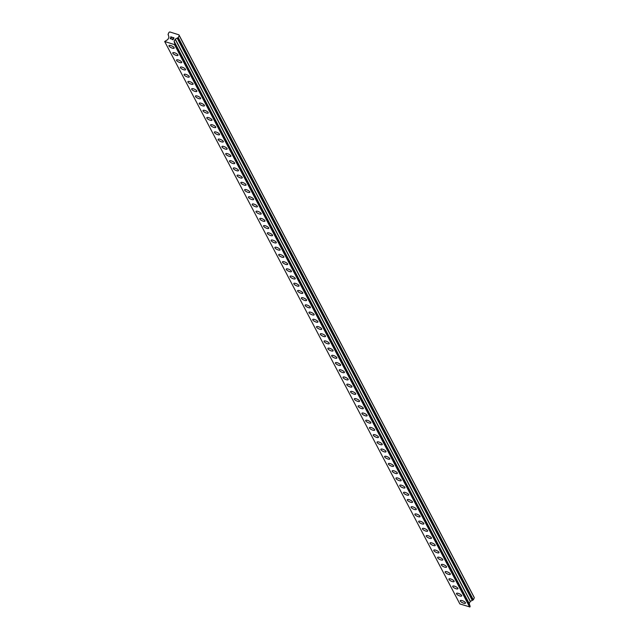 <?xml version="1.0" encoding="UTF-8"?>
<svg xmlns="http://www.w3.org/2000/svg" width="639" height="639" viewBox="0 0 639 639"><rect width="100%" height="100%" fill="white"/><g stroke="black" fill="none" stroke-linecap="round" stroke-linejoin="round"><path stroke-width="0.96" d="M465.48 603.128A2.883 0.927 25.5 0 1 463.011 602.96A2.883 0.927 25.5 0 1 460.328 601.075A2.883 0.927 25.5 0 1 460.28 600.644A2.883 0.927 25.5 0 1 462.748 600.812A2.883 0.927 25.5 0 1 465.432 602.697A2.883 0.927 25.5 0 1 465.48 603.128A2.883 0.927 25.5 0 1 463.011 602.952A2.883 0.927 25.5 0 1 460.336 601.075A2.883 0.927 25.5 0 1 460.28 600.644M461.701 595.923A2.883 0.927 25.5 0 1 459.233 595.748A2.883 0.927 25.5 0 1 456.55 593.871A2.883 0.927 25.5 0 1 456.494 593.431A2.883 0.927 25.5 0 1 458.962 593.607A2.883 0.927 25.5 0 1 461.646 595.484A2.883 0.927 25.5 0 1 461.701 595.923A2.883 0.927 25.5 0 1 459.225 595.748A2.883 0.927 25.5 0 1 456.55 593.863A2.883 0.927 25.5 0 1 456.494 593.439M457.915 588.711A2.883 0.927 25.5 0 1 455.447 588.543A2.883 0.927 25.5 0 1 452.763 586.658A2.883 0.927 25.5 0 1 452.708 586.227A2.883 0.927 25.5 0 1 455.176 586.394A2.883 0.927 25.5 0 1 457.859 588.279A2.883 0.927 25.5 0 1 457.915 588.711A2.883 0.927 25.5 0 1 455.447 588.535A2.883 0.927 25.5 0 1 452.763 586.658A2.883 0.927 25.5 0 1 452.708 586.227M454.129 581.506A2.883 0.927 25.5 0 1 451.661 581.338A2.883 0.927 25.5 0 1 448.977 579.453A2.883 0.927 25.5 0 1 448.929 579.022A2.883 0.927 25.5 0 1 451.398 579.19A2.883 0.927 25.5 0 1 454.081 581.067A2.883 0.927 25.5 0 1 454.129 581.506A2.883 0.927 25.5 0 1 451.661 581.33A2.883 0.927 25.5 0 1 448.985 579.453A2.883 0.927 25.5 0 1 448.929 579.022M445.199 572.24A2.883 0.927 25.5 0 1 445.143 571.809A2.883 0.927 25.5 0 1 447.612 571.985A2.883 0.927 25.5 0 1 450.295 573.862A2.883 0.927 25.5 0 1 450.351 574.293A2.883 0.927 25.5 0 1 447.883 574.118A2.883 0.927 25.5 0 1 445.199 572.24M450.351 574.293A2.883 0.927 25.5 0 1 447.883 574.126A2.883 0.927 25.5 0 1 445.199 572.248A2.883 0.927 25.5 0 1 445.143 571.809M446.565 567.089A2.883 0.927 25.5 0 1 444.097 566.921A2.883 0.927 25.5 0 1 441.413 565.036A2.883 0.927 25.5 0 1 441.365 564.604A2.883 0.927 25.5 0 1 443.833 564.772A2.883 0.927 25.5 0 1 446.509 566.657A2.883 0.927 25.5 0 1 446.565 567.089A2.883 0.927 25.5 0 1 444.097 566.913A2.883 0.927 25.5 0 1 441.413 565.036A2.883 0.927 25.5 0 1 441.357 564.604M437.635 557.823A2.883 0.927 25.5 0 1 437.579 557.392A2.883 0.927 25.5 0 1 440.047 557.567A2.883 0.927 25.5 0 1 442.731 559.444A2.883 0.927 25.5 0 1 442.779 559.876A2.883 0.927 25.5 0 1 440.311 559.708A2.883 0.927 25.5 0 1 437.635 557.823M442.779 559.876A2.883 0.927 25.5 0 1 440.311 559.708A2.883 0.927 25.5 0 1 437.635 557.831A2.883 0.927 25.5 0 1 437.579 557.4M439.001 552.671A2.883 0.927 25.5 0 1 436.533 552.503A2.883 0.927 25.5 0 1 433.849 550.618A2.883 0.927 25.5 0 1 433.793 550.187A2.883 0.927 25.5 0 1 436.261 550.355A2.883 0.927 25.5 0 1 438.945 552.24A2.883 0.927 25.5 0 1 439.001 552.671A2.883 0.927 25.5 0 1 436.533 552.495A2.883 0.927 25.5 0 1 433.849 550.618A2.883 0.927 25.5 0 1 433.793 550.187M430.063 543.406A2.883 0.927 25.5 0 1 430.015 542.974A2.883 0.927 25.5 0 1 432.483 543.15A2.883 0.927 25.5 0 1 435.159 545.027A2.883 0.927 25.5 0 1 435.215 545.466A2.883 0.927 25.5 0 1 432.747 545.291A2.883 0.927 25.5 0 1 430.063 543.406M435.215 545.466A2.883 0.927 25.5 0 1 432.747 545.291A2.883 0.927 25.5 0 1 430.063 543.414A2.883 0.927 25.5 0 1 430.007 542.982M431.437 538.254A2.883 0.927 25.5 0 1 428.961 538.086A2.883 0.927 25.5 0 1 426.285 536.201A2.883 0.927 25.5 0 1 426.229 535.77A2.883 0.927 25.5 0 1 428.697 535.937A2.883 0.927 25.5 0 1 431.381 537.822A2.883 0.927 25.5 0 1 431.437 538.254A2.883 0.927 25.5 0 1 428.961 538.078A2.883 0.927 25.5 0 1 426.285 536.201A2.883 0.927 25.5 0 1 426.229 535.77M427.651 531.049A2.883 0.927 25.5 0 1 425.183 530.873A2.883 0.927 25.5 0 1 422.499 528.996A2.883 0.927 25.5 0 1 422.443 528.565A2.883 0.927 25.5 0 1 424.911 528.733A2.883 0.927 25.5 0 1 427.595 530.61A2.883 0.927 25.5 0 1 427.651 531.049A2.883 0.927 25.5 0 1 425.183 530.873A2.883 0.927 25.5 0 1 422.499 528.996A2.883 0.927 25.5 0 1 422.443 528.565M423.865 523.836A2.883 0.927 25.5 0 1 421.397 523.668A2.883 0.927 25.5 0 1 418.713 521.791A2.883 0.927 25.5 0 1 418.665 521.352A2.883 0.927 25.5 0 1 421.133 521.528A2.883 0.927 25.5 0 1 423.817 523.405A2.883 0.927 25.5 0 1 423.865 523.836A2.883 0.927 25.5 0 1 421.397 523.66A2.883 0.927 25.5 0 1 418.721 521.783A2.883 0.927 25.5 0 1 418.665 521.352M420.087 516.631A2.883 0.927 25.5 0 1 417.618 516.464A2.883 0.927 25.5 0 1 414.935 514.579A2.883 0.927 25.5 0 1 414.879 514.147A2.883 0.927 25.5 0 1 417.347 514.315A2.883 0.927 25.5 0 1 420.031 516.2A2.883 0.927 25.5 0 1 420.087 516.631A2.883 0.927 25.5 0 1 417.61 516.456A2.883 0.927 25.5 0 1 414.935 514.579A2.883 0.927 25.5 0 1 414.879 514.147M416.301 509.419A2.883 0.927 25.5 0 1 413.832 509.251A2.883 0.927 25.5 0 1 411.149 507.374A2.883 0.927 25.5 0 1 411.093 506.935A2.883 0.927 25.5 0 1 413.561 507.11A2.883 0.927 25.5 0 1 416.245 508.987A2.883 0.927 25.5 0 1 416.301 509.419A2.883 0.927 25.5 0 1 413.832 509.251A2.883 0.927 25.5 0 1 411.149 507.366A2.883 0.927 25.5 0 1 411.093 506.935M412.514 502.214A2.883 0.927 25.5 0 1 410.046 502.046A2.883 0.927 25.5 0 1 407.362 500.161A2.883 0.927 25.5 0 1 407.315 499.73A2.883 0.927 25.5 0 1 409.783 499.898A2.883 0.927 25.5 0 1 412.467 501.783A2.883 0.927 25.5 0 1 412.514 502.214A2.883 0.927 25.5 0 1 410.046 502.038A2.883 0.927 25.5 0 1 407.37 500.161A2.883 0.927 25.5 0 1 407.315 499.73M408.736 495.001A2.883 0.927 25.5 0 1 406.268 494.834A2.883 0.927 25.5 0 1 403.584 492.957A2.883 0.927 25.5 0 1 403.528 492.517A2.883 0.927 25.5 0 1 405.997 492.693A2.883 0.927 25.5 0 1 408.68 494.57A2.883 0.927 25.5 0 1 408.736 495.001A2.883 0.927 25.5 0 1 406.26 494.834A2.883 0.927 25.5 0 1 403.584 492.949A2.883 0.927 25.5 0 1 403.528 492.525M404.95 487.797A2.883 0.927 25.5 0 1 402.482 487.629A2.883 0.927 25.5 0 1 399.798 485.744A2.883 0.927 25.5 0 1 399.742 485.313A2.883 0.927 25.5 0 1 402.211 485.48A2.883 0.927 25.5 0 1 404.894 487.365A2.883 0.927 25.5 0 1 404.95 487.797A2.883 0.927 25.5 0 1 402.482 487.621A2.883 0.927 25.5 0 1 399.798 485.744A2.883 0.927 25.5 0 1 399.742 485.313M401.164 480.584A2.883 0.927 25.5 0 1 398.696 480.416A2.883 0.927 25.5 0 1 396.02 478.531A2.883 0.927 25.5 0 1 395.964 478.1A2.883 0.927 25.5 0 1 398.432 478.276A2.883 0.927 25.5 0 1 401.116 480.153A2.883 0.927 25.5 0 1 401.164 480.592A2.883 0.927 25.5 0 1 398.696 480.416A2.883 0.927 25.5 0 1 396.012 478.539A2.883 0.927 25.5 0 1 395.964 478.108M397.386 473.379A2.883 0.927 25.5 0 1 394.918 473.211A2.883 0.927 25.5 0 1 392.234 471.326A2.883 0.927 25.5 0 1 392.178 470.895A2.883 0.927 25.5 0 1 394.646 471.063A2.883 0.927 25.5 0 1 397.33 472.948A2.883 0.927 25.5 0 1 397.386 473.379A2.883 0.927 25.5 0 1 394.91 473.203A2.883 0.927 25.5 0 1 392.234 471.326A2.883 0.927 25.5 0 1 392.178 470.895M393.6 466.166A2.883 0.927 25.5 0 1 391.132 465.999A2.883 0.927 25.5 0 1 388.448 464.122A2.883 0.927 25.5 0 1 388.392 463.69A2.883 0.927 25.5 0 1 390.86 463.858A2.883 0.927 25.5 0 1 393.544 465.735A2.883 0.927 25.5 0 1 393.6 466.174A2.883 0.927 25.5 0 1 391.132 465.999A2.883 0.927 25.5 0 1 388.448 464.122A2.883 0.927 25.5 0 1 388.392 463.69M389.814 458.962A2.883 0.927 25.5 0 1 387.346 458.794A2.883 0.927 25.5 0 1 384.67 456.917A2.883 0.927 25.5 0 1 384.614 456.478A2.883 0.927 25.5 0 1 387.082 456.653A2.883 0.927 25.5 0 1 389.766 458.53A2.883 0.927 25.5 0 1 389.814 458.962A2.883 0.927 25.5 0 1 387.346 458.786A2.883 0.927 25.5 0 1 384.67 456.909A2.883 0.927 25.5 0 1 384.614 456.478M386.036 451.757A2.883 0.927 25.5 0 1 383.568 451.589A2.883 0.927 25.5 0 1 380.884 449.704A2.883 0.927 25.5 0 1 380.828 449.273A2.883 0.927 25.5 0 1 383.296 449.441A2.883 0.927 25.5 0 1 385.98 451.326A2.883 0.927 25.5 0 1 386.036 451.757A2.883 0.927 25.5 0 1 383.568 451.581A2.883 0.927 25.5 0 1 380.884 449.704A2.883 0.927 25.5 0 1 380.828 449.273M382.25 444.544A2.883 0.927 25.5 0 1 379.782 444.377A2.883 0.927 25.5 0 1 377.098 442.5A2.883 0.927 25.5 0 1 377.05 442.06A2.883 0.927 25.5 0 1 379.518 442.236A2.883 0.927 25.5 0 1 382.194 444.113A2.883 0.927 25.5 0 1 382.25 444.544A2.883 0.927 25.5 0 1 379.782 444.377A2.883 0.927 25.5 0 1 377.098 442.492A2.883 0.927 25.5 0 1 377.042 442.068M378.472 437.34A2.883 0.927 25.5 0 1 375.996 437.172A2.883 0.927 25.5 0 1 373.32 435.287A2.883 0.927 25.5 0 1 373.264 434.855A2.883 0.927 25.5 0 1 375.732 435.023A2.883 0.927 25.5 0 1 378.416 436.908A2.883 0.927 25.5 0 1 378.472 437.34A2.883 0.927 25.5 0 1 375.996 437.164A2.883 0.927 25.5 0 1 373.32 435.287A2.883 0.927 25.5 0 1 373.264 434.855M374.686 430.127A2.883 0.927 25.5 0 1 372.217 429.959A2.883 0.927 25.5 0 1 369.534 428.082A2.883 0.927 25.5 0 1 369.478 427.643A2.883 0.927 25.5 0 1 371.946 427.818A2.883 0.927 25.5 0 1 374.63 429.696A2.883 0.927 25.5 0 1 374.686 430.127A2.883 0.927 25.5 0 1 372.217 429.959A2.883 0.927 25.5 0 1 369.534 428.074A2.883 0.927 25.5 0 1 369.478 427.651M370.9 422.922A2.883 0.927 25.5 0 1 368.431 422.754A2.883 0.927 25.5 0 1 365.748 420.869A2.883 0.927 25.5 0 1 365.7 420.438A2.883 0.927 25.5 0 1 368.168 420.606A2.883 0.927 25.5 0 1 370.844 422.491A2.883 0.927 25.5 0 1 370.9 422.922A2.883 0.927 25.5 0 1 368.431 422.746A2.883 0.927 25.5 0 1 365.748 420.869A2.883 0.927 25.5 0 1 365.7 420.438M367.121 415.717A2.883 0.927 25.5 0 1 364.645 415.542A2.883 0.927 25.5 0 1 361.97 413.665A2.883 0.927 25.5 0 1 361.914 413.233A2.883 0.927 25.5 0 1 364.382 413.401A2.883 0.927 25.5 0 1 367.066 415.278A2.883 0.927 25.5 0 1 367.121 415.717A2.883 0.927 25.5 0 1 364.645 415.542A2.883 0.927 25.5 0 1 361.97 413.665A2.883 0.927 25.5 0 1 361.914 413.233M363.335 408.505A2.883 0.927 25.5 0 1 360.867 408.337A2.883 0.927 25.5 0 1 358.183 406.46A2.883 0.927 25.5 0 1 358.128 406.021A2.883 0.927 25.5 0 1 360.596 406.196A2.883 0.927 25.5 0 1 363.279 408.073A2.883 0.927 25.5 0 1 363.335 408.505A2.883 0.927 25.5 0 1 360.867 408.329A2.883 0.927 25.5 0 1 358.183 406.452A2.883 0.927 25.5 0 1 358.128 406.021M359.549 401.3A2.883 0.927 25.5 0 1 357.081 401.132A2.883 0.927 25.5 0 1 354.397 399.247A2.883 0.927 25.5 0 1 354.349 398.816A2.883 0.927 25.5 0 1 356.818 398.984A2.883 0.927 25.5 0 1 359.501 400.869A2.883 0.927 25.5 0 1 359.549 401.3A2.883 0.927 25.5 0 1 357.081 401.124A2.883 0.927 25.5 0 1 354.405 399.247A2.883 0.927 25.5 0 1 354.349 398.816M355.771 394.087A2.883 0.927 25.5 0 1 353.303 393.92A2.883 0.927 25.5 0 1 350.619 392.042A2.883 0.927 25.5 0 1 350.563 391.603A2.883 0.927 25.5 0 1 353.032 391.779A2.883 0.927 25.5 0 1 355.715 393.656A2.883 0.927 25.5 0 1 355.771 394.087A2.883 0.927 25.5 0 1 353.295 393.92A2.883 0.927 25.5 0 1 350.619 392.034A2.883 0.927 25.5 0 1 350.563 391.603M351.985 386.883A2.883 0.927 25.5 0 1 349.517 386.715A2.883 0.927 25.5 0 1 346.833 384.83A2.883 0.927 25.5 0 1 346.777 384.398A2.883 0.927 25.5 0 1 349.245 384.566A2.883 0.927 25.5 0 1 351.929 386.451A2.883 0.927 25.5 0 1 351.985 386.883A2.883 0.927 25.5 0 1 349.517 386.707A2.883 0.927 25.5 0 1 346.833 384.83A2.883 0.927 25.5 0 1 346.777 384.398M348.199 379.67A2.883 0.927 25.5 0 1 345.731 379.502A2.883 0.927 25.5 0 1 343.047 377.625A2.883 0.927 25.5 0 1 342.999 377.194A2.883 0.927 25.5 0 1 345.467 377.361A2.883 0.927 25.5 0 1 348.151 379.239A2.883 0.927 25.5 0 1 348.199 379.67A2.883 0.927 25.5 0 1 345.731 379.502A2.883 0.927 25.5 0 1 343.055 377.617A2.883 0.927 25.5 0 1 342.999 377.186M344.421 372.465A2.883 0.927 25.5 0 1 341.953 372.297A2.883 0.927 25.5 0 1 339.269 370.412A2.883 0.927 25.5 0 1 339.213 369.981A2.883 0.927 25.5 0 1 341.681 370.149A2.883 0.927 25.5 0 1 344.365 372.034A2.883 0.927 25.5 0 1 344.421 372.465A2.883 0.927 25.5 0 1 341.945 372.289A2.883 0.927 25.5 0 1 339.269 370.412A2.883 0.927 25.5 0 1 339.213 369.981M340.635 365.26A2.883 0.927 25.5 0 1 338.167 365.085A2.883 0.927 25.5 0 1 335.483 363.208A2.883 0.927 25.5 0 1 335.427 362.776A2.883 0.927 25.5 0 1 337.895 362.944A2.883 0.927 25.5 0 1 340.579 364.821A2.883 0.927 25.5 0 1 340.635 365.26A2.883 0.927 25.5 0 1 338.167 365.085A2.883 0.927 25.5 0 1 335.483 363.2A2.883 0.927 25.5 0 1 335.427 362.768M336.857 358.048A2.883 0.927 25.5 0 1 334.381 357.872A2.883 0.927 25.5 0 1 331.705 355.995A2.883 0.927 25.5 0 1 331.649 355.564A2.883 0.927 25.5 0 1 334.117 355.731A2.883 0.927 25.5 0 1 336.801 357.616A2.883 0.927 25.5 0 1 336.849 358.048A2.883 0.927 25.5 0 1 334.381 357.88A2.883 0.927 25.5 0 1 331.697 355.995A2.883 0.927 25.5 0 1 331.649 355.564M333.071 350.843A2.883 0.927 25.5 0 1 330.603 350.667A2.883 0.927 25.5 0 1 327.919 348.79A2.883 0.927 25.5 0 1 327.863 348.359A2.883 0.927 25.5 0 1 330.331 348.527A2.883 0.927 25.5 0 1 333.015 350.404A2.883 0.927 25.5 0 1 333.071 350.843A2.883 0.927 25.5 0 1 330.603 350.667A2.883 0.927 25.5 0 1 327.919 348.79A2.883 0.927 25.5 0 1 327.863 348.359M329.285 343.63A2.883 0.927 25.5 0 1 326.817 343.462A2.883 0.927 25.5 0 1 324.133 341.585A2.883 0.927 25.5 0 1 324.085 341.146A2.883 0.927 25.5 0 1 326.553 341.322A2.883 0.927 25.5 0 1 329.229 343.199A2.883 0.927 25.5 0 1 329.285 343.63A2.883 0.927 25.5 0 1 326.817 343.455A2.883 0.927 25.5 0 1 324.133 341.577A2.883 0.927 25.5 0 1 324.077 341.146M325.499 336.426A2.883 0.927 25.5 0 1 323.03 336.258A2.883 0.927 25.5 0 1 320.355 334.373A2.883 0.927 25.5 0 1 320.299 333.941A2.883 0.927 25.5 0 1 322.767 334.109A2.883 0.927 25.5 0 1 325.451 335.994A2.883 0.927 25.5 0 1 325.499 336.426A2.883 0.927 25.5 0 1 323.03 336.25A2.883 0.927 25.5 0 1 320.355 334.373A2.883 0.927 25.5 0 1 320.299 333.941M321.721 329.213A2.883 0.927 25.5 0 1 319.252 329.045A2.883 0.927 25.5 0 1 316.569 327.168A2.883 0.927 25.5 0 1 316.513 326.729A2.883 0.927 25.5 0 1 318.981 326.904A2.883 0.927 25.5 0 1 321.665 328.781A2.883 0.927 25.5 0 1 321.721 329.213A2.883 0.927 25.5 0 1 319.252 329.045A2.883 0.927 25.5 0 1 316.569 327.16A2.883 0.927 25.5 0 1 316.513 326.737M317.934 322.008A2.883 0.927 25.5 0 1 315.466 321.84A2.883 0.927 25.5 0 1 312.783 319.955A2.883 0.927 25.5 0 1 312.727 319.524A2.883 0.927 25.5 0 1 315.203 319.692A2.883 0.927 25.5 0 1 317.879 321.577A2.883 0.927 25.5 0 1 317.934 322.008A2.883 0.927 25.5 0 1 315.466 321.832A2.883 0.927 25.5 0 1 312.783 319.955A2.883 0.927 25.5 0 1 312.735 319.524M314.156 314.795A2.883 0.927 25.5 0 1 311.68 314.628A2.883 0.927 25.5 0 1 309.004 312.751A2.883 0.927 25.5 0 1 308.949 312.311A2.883 0.927 25.5 0 1 311.417 312.487A2.883 0.927 25.5 0 1 314.1 314.364A2.883 0.927 25.5 0 1 314.156 314.795A2.883 0.927 25.5 0 1 311.68 314.628A2.883 0.927 25.5 0 1 309.004 312.743A2.883 0.927 25.5 0 1 308.949 312.319M310.37 307.591A2.883 0.927 25.5 0 1 307.902 307.423A2.883 0.927 25.5 0 1 305.218 305.538A2.883 0.927 25.5 0 1 305.162 305.107A2.883 0.927 25.5 0 1 307.631 305.274A2.883 0.927 25.5 0 1 310.314 307.159A2.883 0.927 25.5 0 1 310.37 307.591A2.883 0.927 25.5 0 1 307.902 307.415A2.883 0.927 25.5 0 1 305.218 305.538A2.883 0.927 25.5 0 1 305.162 305.107M306.584 300.386A2.883 0.927 25.5 0 1 304.116 300.21A2.883 0.927 25.5 0 1 301.432 298.333A2.883 0.927 25.5 0 1 301.384 297.902A2.883 0.927 25.5 0 1 303.852 298.07A2.883 0.927 25.5 0 1 306.528 299.947A2.883 0.927 25.5 0 1 306.584 300.386A2.883 0.927 25.5 0 1 304.116 300.21A2.883 0.927 25.5 0 1 301.44 298.333A2.883 0.927 25.5 0 1 301.384 297.902M297.654 291.12A2.883 0.927 25.5 0 1 297.598 290.689A2.883 0.927 25.5 0 1 300.066 290.865A2.883 0.927 25.5 0 1 302.75 292.742A2.883 0.927 25.5 0 1 302.806 293.173A2.883 0.927 25.5 0 1 300.33 292.997A2.883 0.927 25.5 0 1 297.654 291.12M302.806 293.173A2.883 0.927 25.5 0 1 300.338 293.005A2.883 0.927 25.5 0 1 297.654 291.128A2.883 0.927 25.5 0 1 297.598 290.689M299.02 285.968A2.883 0.927 25.5 0 1 296.552 285.801A2.883 0.927 25.5 0 1 293.868 283.916A2.883 0.927 25.5 0 1 293.812 283.484A2.883 0.927 25.5 0 1 296.28 283.652A2.883 0.927 25.5 0 1 298.964 285.537A2.883 0.927 25.5 0 1 299.02 285.968A2.883 0.927 25.5 0 1 296.552 285.793A2.883 0.927 25.5 0 1 293.868 283.916A2.883 0.927 25.5 0 1 293.812 283.484M290.09 276.703A2.883 0.927 25.5 0 1 290.034 276.272A2.883 0.927 25.5 0 1 292.502 276.447A2.883 0.927 25.5 0 1 295.186 278.324A2.883 0.927 25.5 0 1 295.234 278.756A2.883 0.927 25.5 0 1 292.766 278.588A2.883 0.927 25.5 0 1 290.09 276.703M295.234 278.756A2.883 0.927 25.5 0 1 292.766 278.588A2.883 0.927 25.5 0 1 290.082 276.711A2.883 0.927 25.5 0 1 290.034 276.272M291.456 271.551A2.883 0.927 25.5 0 1 288.988 271.383A2.883 0.927 25.5 0 1 286.304 269.498A2.883 0.927 25.5 0 1 286.248 269.067A2.883 0.927 25.5 0 1 288.716 269.235A2.883 0.927 25.5 0 1 291.4 271.12A2.883 0.927 25.5 0 1 291.456 271.551A2.883 0.927 25.5 0 1 288.98 271.375A2.883 0.927 25.5 0 1 286.304 269.498A2.883 0.927 25.5 0 1 286.248 269.067M282.518 262.286A2.883 0.927 25.5 0 1 282.462 261.854A2.883 0.927 25.5 0 1 284.93 262.03A2.883 0.927 25.5 0 1 287.614 263.907A2.883 0.927 25.5 0 1 287.67 264.338A2.883 0.927 25.5 0 1 285.202 264.171A2.883 0.927 25.5 0 1 282.518 262.286M287.67 264.338A2.883 0.927 25.5 0 1 285.202 264.171A2.883 0.927 25.5 0 1 282.518 262.294A2.883 0.927 25.5 0 1 282.462 261.862M283.884 257.134A2.883 0.927 25.5 0 1 281.416 256.966A2.883 0.927 25.5 0 1 278.732 255.081A2.883 0.927 25.5 0 1 278.684 254.649A2.883 0.927 25.5 0 1 281.152 254.817A2.883 0.927 25.5 0 1 283.836 256.702A2.883 0.927 25.5 0 1 283.884 257.134A2.883 0.927 25.5 0 1 281.416 256.958A2.883 0.927 25.5 0 1 278.74 255.081A2.883 0.927 25.5 0 1 278.684 254.649M274.954 247.868A2.883 0.927 25.5 0 1 274.898 247.437A2.883 0.927 25.5 0 1 277.366 247.612A2.883 0.927 25.5 0 1 280.05 249.49A2.883 0.927 25.5 0 1 280.106 249.929A2.883 0.927 25.5 0 1 277.63 249.753A2.883 0.927 25.5 0 1 274.954 247.868M280.106 249.929A2.883 0.927 25.5 0 1 277.638 249.753A2.883 0.927 25.5 0 1 274.954 247.876A2.883 0.927 25.5 0 1 274.898 247.445M276.32 242.716A2.883 0.927 25.5 0 1 273.851 242.548A2.883 0.927 25.5 0 1 271.168 240.663A2.883 0.927 25.5 0 1 271.112 240.232A2.883 0.927 25.5 0 1 273.58 240.4A2.883 0.927 25.5 0 1 276.264 242.285A2.883 0.927 25.5 0 1 276.32 242.716A2.883 0.927 25.5 0 1 273.851 242.54A2.883 0.927 25.5 0 1 271.168 240.663A2.883 0.927 25.5 0 1 271.112 240.232M272.534 235.511A2.883 0.927 25.5 0 1 270.065 235.336A2.883 0.927 25.5 0 1 267.39 233.459A2.883 0.927 25.5 0 1 267.334 233.027A2.883 0.927 25.5 0 1 269.802 233.195A2.883 0.927 25.5 0 1 272.486 235.072A2.883 0.927 25.5 0 1 272.534 235.511A2.883 0.927 25.5 0 1 270.065 235.336A2.883 0.927 25.5 0 1 267.39 233.459A2.883 0.927 25.5 0 1 267.334 233.027M268.755 228.299A2.883 0.927 25.5 0 1 266.287 228.131A2.883 0.927 25.5 0 1 263.603 226.254A2.883 0.927 25.5 0 1 263.548 225.815A2.883 0.927 25.5 0 1 266.016 225.99A2.883 0.927 25.5 0 1 268.699 227.867A2.883 0.927 25.5 0 1 268.755 228.299A2.883 0.927 25.5 0 1 266.287 228.123A2.883 0.927 25.5 0 1 263.603 226.246A2.883 0.927 25.5 0 1 263.548 225.815M264.969 221.094A2.883 0.927 25.5 0 1 262.501 220.926A2.883 0.927 25.5 0 1 259.817 219.041A2.883 0.927 25.5 0 1 259.769 218.61A2.883 0.927 25.5 0 1 262.238 218.778A2.883 0.927 25.5 0 1 264.913 220.663A2.883 0.927 25.5 0 1 264.969 221.094A2.883 0.927 25.5 0 1 262.501 220.918A2.883 0.927 25.5 0 1 259.817 219.041A2.883 0.927 25.5 0 1 259.761 218.61M261.191 213.881A2.883 0.927 25.5 0 1 258.715 213.714A2.883 0.927 25.5 0 1 256.039 211.836A2.883 0.927 25.5 0 1 255.983 211.397A2.883 0.927 25.5 0 1 258.452 211.573A2.883 0.927 25.5 0 1 261.135 213.45A2.883 0.927 25.5 0 1 261.191 213.881A2.883 0.927 25.5 0 1 258.715 213.714A2.883 0.927 25.5 0 1 256.039 211.828A2.883 0.927 25.5 0 1 255.983 211.397M257.405 206.677A2.883 0.927 25.5 0 1 254.937 206.509A2.883 0.927 25.5 0 1 252.253 204.624A2.883 0.927 25.5 0 1 252.197 204.192A2.883 0.927 25.5 0 1 254.665 204.36A2.883 0.927 25.5 0 1 257.349 206.245A2.883 0.927 25.5 0 1 257.405 206.677A2.883 0.927 25.5 0 1 254.937 206.501A2.883 0.927 25.5 0 1 252.253 204.624A2.883 0.927 25.5 0 1 252.197 204.192M253.619 199.464A2.883 0.927 25.5 0 1 251.151 199.296A2.883 0.927 25.5 0 1 248.467 197.419A2.883 0.927 25.5 0 1 248.419 196.98A2.883 0.927 25.5 0 1 250.887 197.155A2.883 0.927 25.5 0 1 253.563 199.033A2.883 0.927 25.5 0 1 253.619 199.464A2.883 0.927 25.5 0 1 251.151 199.296A2.883 0.927 25.5 0 1 248.467 197.411A2.883 0.927 25.5 0 1 248.419 196.988M249.841 192.259A2.883 0.927 25.5 0 1 247.365 192.091A2.883 0.927 25.5 0 1 244.689 190.206A2.883 0.927 25.5 0 1 244.633 189.775A2.883 0.927 25.5 0 1 247.101 189.943A2.883 0.927 25.5 0 1 249.785 191.828A2.883 0.927 25.5 0 1 249.841 192.259A2.883 0.927 25.5 0 1 247.365 192.083A2.883 0.927 25.5 0 1 244.689 190.206A2.883 0.927 25.5 0 1 244.633 189.775M246.055 185.046A2.883 0.927 25.5 0 1 243.587 184.879A2.883 0.927 25.5 0 1 240.903 183.002A2.883 0.927 25.5 0 1 240.847 182.57A2.883 0.927 25.5 0 1 243.315 182.738A2.883 0.927 25.5 0 1 245.999 184.615A2.883 0.927 25.5 0 1 246.055 185.054A2.883 0.927 25.5 0 1 243.587 184.879A2.883 0.927 25.5 0 1 240.903 183.002A2.883 0.927 25.5 0 1 240.847 182.57M242.269 177.842A2.883 0.927 25.5 0 1 239.801 177.674A2.883 0.927 25.5 0 1 237.117 175.797A2.883 0.927 25.5 0 1 237.069 175.358A2.883 0.927 25.5 0 1 239.537 175.525A2.883 0.927 25.5 0 1 242.221 177.41A2.883 0.927 25.5 0 1 242.269 177.842A2.883 0.927 25.5 0 1 239.801 177.666A2.883 0.927 25.5 0 1 237.125 175.789A2.883 0.927 25.5 0 1 237.069 175.358M238.491 170.637A2.883 0.927 25.5 0 1 236.023 170.469A2.883 0.927 25.5 0 1 233.339 168.584A2.883 0.927 25.5 0 1 233.283 168.153A2.883 0.927 25.5 0 1 235.751 168.321A2.883 0.927 25.5 0 1 238.435 170.206A2.883 0.927 25.5 0 1 238.491 170.637A2.883 0.927 25.5 0 1 236.015 170.461A2.883 0.927 25.5 0 1 233.339 168.584A2.883 0.927 25.5 0 1 233.283 168.153M234.705 163.424A2.883 0.927 25.5 0 1 232.237 163.257A2.883 0.927 25.5 0 1 229.553 161.379A2.883 0.927 25.5 0 1 229.497 160.94A2.883 0.927 25.5 0 1 231.965 161.116A2.883 0.927 25.5 0 1 234.649 162.993A2.883 0.927 25.5 0 1 234.705 163.424A2.883 0.927 25.5 0 1 232.237 163.257A2.883 0.927 25.5 0 1 229.553 161.371A2.883 0.927 25.5 0 1 229.497 160.94M230.919 156.22A2.883 0.927 25.5 0 1 228.45 156.052A2.883 0.927 25.5 0 1 225.767 154.167A2.883 0.927 25.5 0 1 225.719 153.735A2.883 0.927 25.5 0 1 228.187 153.903A2.883 0.927 25.5 0 1 230.871 155.788A2.883 0.927 25.5 0 1 230.919 156.22A2.883 0.927 25.5 0 1 228.45 156.044A2.883 0.927 25.5 0 1 225.775 154.167A2.883 0.927 25.5 0 1 225.719 153.735M227.141 149.007A2.883 0.927 25.5 0 1 224.672 148.839A2.883 0.927 25.5 0 1 221.989 146.962A2.883 0.927 25.5 0 1 221.933 146.523A2.883 0.927 25.5 0 1 224.401 146.698A2.883 0.927 25.5 0 1 227.085 148.575A2.883 0.927 25.5 0 1 227.141 149.007A2.883 0.927 25.5 0 1 224.664 148.839A2.883 0.927 25.5 0 1 221.989 146.954A2.883 0.927 25.5 0 1 221.933 146.531M223.354 141.802A2.883 0.927 25.5 0 1 220.886 141.634A2.883 0.927 25.5 0 1 218.203 139.749A2.883 0.927 25.5 0 1 218.147 139.318A2.883 0.927 25.5 0 1 220.615 139.486A2.883 0.927 25.5 0 1 223.299 141.371A2.883 0.927 25.5 0 1 223.354 141.802A2.883 0.927 25.5 0 1 220.886 141.626A2.883 0.927 25.5 0 1 218.203 139.749A2.883 0.927 25.5 0 1 218.147 139.318M219.568 134.597A2.883 0.927 25.5 0 1 217.1 134.422A2.883 0.927 25.5 0 1 214.416 132.545A2.883 0.927 25.5 0 1 214.369 132.105A2.883 0.927 25.5 0 1 216.837 132.281A2.883 0.927 25.5 0 1 219.52 134.158A2.883 0.927 25.5 0 1 219.568 134.597A2.883 0.927 25.5 0 1 217.1 134.422A2.883 0.927 25.5 0 1 214.424 132.537A2.883 0.927 25.5 0 1 214.369 132.113M215.79 127.385A2.883 0.927 25.5 0 1 213.322 127.217A2.883 0.927 25.5 0 1 210.638 125.332A2.883 0.927 25.5 0 1 210.582 124.901A2.883 0.927 25.5 0 1 213.051 125.068A2.883 0.927 25.5 0 1 215.734 126.953A2.883 0.927 25.5 0 1 215.79 127.385A2.883 0.927 25.5 0 1 213.322 127.209A2.883 0.927 25.5 0 1 210.638 125.332A2.883 0.927 25.5 0 1 210.582 124.901M212.004 120.18A2.883 0.927 25.5 0 1 209.536 120.004A2.883 0.927 25.5 0 1 206.852 118.127A2.883 0.927 25.5 0 1 206.804 117.696A2.883 0.927 25.5 0 1 209.272 117.864A2.883 0.927 25.5 0 1 211.948 119.741A2.883 0.927 25.5 0 1 212.004 120.18A2.883 0.927 25.5 0 1 209.536 120.004A2.883 0.927 25.5 0 1 206.852 118.127A2.883 0.927 25.5 0 1 206.796 117.696M208.218 112.967A2.883 0.927 25.5 0 1 205.75 112.799A2.883 0.927 25.5 0 1 203.074 110.922A2.883 0.927 25.5 0 1 203.018 110.483A2.883 0.927 25.5 0 1 205.486 110.659A2.883 0.927 25.5 0 1 208.17 112.536A2.883 0.927 25.5 0 1 208.218 112.967A2.883 0.927 25.5 0 1 205.75 112.791A2.883 0.927 25.5 0 1 203.074 110.914A2.883 0.927 25.5 0 1 203.018 110.483M204.44 105.762A2.883 0.927 25.5 0 1 201.972 105.595A2.883 0.927 25.5 0 1 199.288 103.71A2.883 0.927 25.5 0 1 199.232 103.278A2.883 0.927 25.5 0 1 201.7 103.446A2.883 0.927 25.5 0 1 204.384 105.331A2.883 0.927 25.5 0 1 204.44 105.762A2.883 0.927 25.5 0 1 201.972 105.587A2.883 0.927 25.5 0 1 199.288 103.71A2.883 0.927 25.5 0 1 199.232 103.278M200.654 98.55A2.883 0.927 25.5 0 1 198.186 98.382A2.883 0.927 25.5 0 1 195.502 96.505A2.883 0.927 25.5 0 1 195.454 96.066A2.883 0.927 25.5 0 1 197.922 96.241A2.883 0.927 25.5 0 1 200.598 98.118A2.883 0.927 25.5 0 1 200.654 98.55A2.883 0.927 25.5 0 1 198.186 98.382A2.883 0.927 25.5 0 1 195.502 96.497A2.883 0.927 25.5 0 1 195.446 96.066M196.876 91.345A2.883 0.927 25.5 0 1 194.4 91.177A2.883 0.927 25.5 0 1 191.724 89.292A2.883 0.927 25.5 0 1 191.668 88.861A2.883 0.927 25.5 0 1 194.136 89.029A2.883 0.927 25.5 0 1 196.82 90.914A2.883 0.927 25.5 0 1 196.876 91.345A2.883 0.927 25.5 0 1 194.4 91.169A2.883 0.927 25.5 0 1 191.724 89.292A2.883 0.927 25.5 0 1 191.668 88.861M193.09 84.132A2.883 0.927 25.5 0 1 190.622 83.965A2.883 0.927 25.5 0 1 187.938 82.088A2.883 0.927 25.5 0 1 187.882 81.656A2.883 0.927 25.5 0 1 190.35 81.824A2.883 0.927 25.5 0 1 193.034 83.701A2.883 0.927 25.5 0 1 193.09 84.132A2.883 0.927 25.5 0 1 190.622 83.965A2.883 0.927 25.5 0 1 187.938 82.08A2.883 0.927 25.5 0 1 187.882 81.648M189.304 76.928A2.883 0.927 25.5 0 1 186.836 76.76A2.883 0.927 25.5 0 1 184.152 74.875A2.883 0.927 25.5 0 1 184.104 74.444A2.883 0.927 25.5 0 1 186.572 74.611A2.883 0.927 25.5 0 1 189.248 76.496A2.883 0.927 25.5 0 1 189.304 76.928A2.883 0.927 25.5 0 1 186.836 76.752A2.883 0.927 25.5 0 1 184.16 74.875A2.883 0.927 25.5 0 1 184.104 74.444M185.526 69.723A2.883 0.927 25.5 0 1 183.058 69.547A2.883 0.927 25.5 0 1 180.374 67.67A2.883 0.927 25.5 0 1 180.318 67.239A2.883 0.927 25.5 0 1 182.786 67.407A2.883 0.927 25.5 0 1 185.47 69.284A2.883 0.927 25.5 0 1 185.526 69.723A2.883 0.927 25.5 0 1 183.05 69.547A2.883 0.927 25.5 0 1 180.374 67.67A2.883 0.927 25.5 0 1 180.318 67.239M181.74 62.51A2.883 0.927 25.5 0 1 179.271 62.342A2.883 0.927 25.5 0 1 176.588 60.465A2.883 0.927 25.5 0 1 176.532 60.026A2.883 0.927 25.5 0 1 179 60.194A2.883 0.927 25.5 0 1 181.684 62.079A2.883 0.927 25.5 0 1 181.74 62.51A2.883 0.927 25.5 0 1 179.271 62.334A2.883 0.927 25.5 0 1 176.588 60.457A2.883 0.927 25.5 0 1 176.532 60.026M177.954 55.305A2.883 0.927 25.5 0 1 175.485 55.138A2.883 0.927 25.5 0 1 172.802 53.253A2.883 0.927 25.5 0 1 172.754 52.821A2.883 0.927 25.5 0 1 175.222 52.989A2.883 0.927 25.5 0 1 177.906 54.866A2.883 0.927 25.5 0 1 177.954 55.305A2.883 0.927 25.5 0 1 175.485 55.13A2.883 0.927 25.5 0 1 172.81 53.253A2.883 0.927 25.5 0 1 172.754 52.821M174.175 48.093A2.883 0.927 25.5 0 1 171.707 47.925A2.883 0.927 25.5 0 1 169.023 46.048A2.883 0.927 25.5 0 1 168.968 45.609A2.883 0.927 25.5 0 1 171.436 45.784A2.883 0.927 25.5 0 1 174.12 47.661A2.883 0.927 25.5 0 1 174.175 48.093A2.883 0.927 25.5 0 1 171.699 47.925A2.883 0.927 25.5 0 1 169.023 46.04A2.883 0.927 25.5 0 1 168.968 45.609M172.993 39.586L173.361 38.819L172.993 39.586L171.971 39.267L172.993 39.586M173.361 38.819L172.802 38.636L173.361 38.819M172.865 38.508L173.425 38.683L172.865 38.508M173.792 37.917L172.77 37.589L173.792 37.917M173.992 37.829L172.826 37.461L173.984 37.829L173.065 39.762L171.907 39.394M171.34 38.652L170.182 38.739M170.397 38.044L170.853 37.773L170.397 38.052M170.853 37.773L171.803 37.286L170.861 37.773M171.803 37.286L170.709 36.934L171.803 37.286M172.147 37.246L170.773 36.806L172.147 37.246L170.349 38.26L170.988 38.851L170.27 38.428M470.144 606.435L174.703 43.54L174.135 41.375L175.174 39.203L178.257 37.565L179.224 35.536L178.928 34.833L169.83 31.95L169.031 32.301L168.065 34.33L168.984 37.238L167.833 39.522L164.678 41.495L174.814 44.714L469.905 606.954L470.144 606.427L175.054 44.187L470.144 606.523M175.054 44.283L174.814 44.714M469.785 605.732L174.774 43.38L469.857 605.62L469.226 603.615L470.264 601.443L473.347 599.805L474.322 597.777L474.026 597.082L178.928 34.833M472.397 600.317L177.299 38.076L472.389 600.317M164.766 41.687L459.856 603.935L469.905 606.954M174.591 44.81L469.689 607.05M179.224 35.536L474.322 597.777M168.065 34.426L168.432 35.121L168.065 34.426M174.878 44.65L469.977 606.89M174.846 43.228L469.937 605.468M174.127 41.519L469.218 603.759M174.135 41.375L469.226 603.615M175.174 39.203L470.264 601.443M175.286 39.091L470.376 601.331M177.227 38.228L472.325 600.468M177.378 37.917L472.469 600.165M178.177 37.637L473.275 599.877M178.257 37.565L473.347 599.805"/></g></svg>
